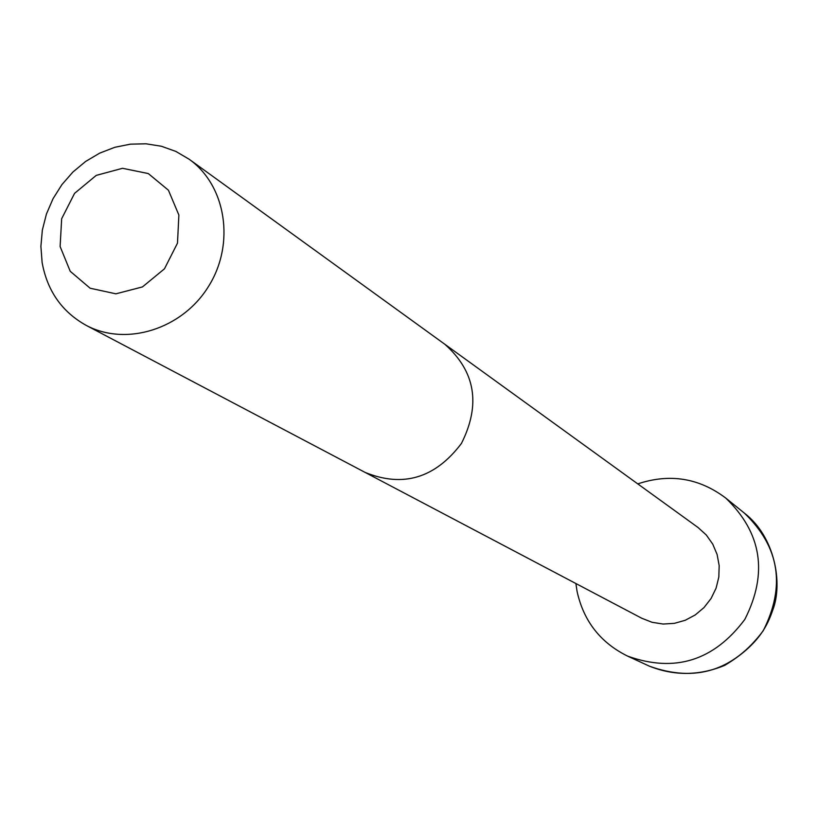 <?xml version="1.0" encoding="UTF-8"?>
<svg xmlns="http://www.w3.org/2000/svg" width="818" height="818" viewBox="0 0 818 818"><rect width="100%" height="100%" fill="white"/><g stroke="black" fill="none" stroke-linecap="round" stroke-linejoin="round"><path stroke-width="1.23" d="M189.142 159.234L698.03 527.498L706.282 534.982L712.744 544.113L717.11 554.492L719.175 565.627L718.828 577.017L716.098 588.142L711.087 598.469L704.042 607.529L695.29 614.911L685.239 620.269L674.339 623.357L663.101 624.042L652.048 622.293L641.68 618.214L86.013 325.278C61.902 311.77 47.27 290.85 42.117 262.496L40.9 246.371L42.352 230.052L46.442 214.009L53.037 198.702L61.943 184.582L72.904 172.046L85.614 161.463L99.704 153.13L114.765 147.312L130.369 144.162L146.064 143.804L161.391 146.248L175.901 151.442L189.142 159.234C226.177 185.574 235.359 243.733 208.57 286.351C182.25 329.245 126.044 346.791 86.013 325.278M637.764 483.888C669.707 473.244 699.022 477.968 725.709 498.029C761.814 532.825 768.184 573.295 744.82 619.42C713.828 660.801 674.727 673.03 627.539 656.087C600.422 642.662 583.602 621.087 577.058 591.342L575.882 583.52M60.113 246.515L61.667 218.723L74.55 193.375L96.238 175.389L122.536 168.293L148.293 173.559L168.426 190.216L178.876 215.052L177.486 243.13L164.469 268.815L142.465 286.913L115.9 293.826L90.123 288.222L70.236 271.31L60.113 246.515M444.716 344.163C475.391 371.362 480.974 404.45 461.454 443.417C435.176 478.182 403.039 487.845 365.063 472.395M725.709 498.029L744.523 513.244C779.554 546.986 785.771 586.179 763.174 630.821C733.173 670.862 695.29 682.662 649.512 666.22L627.539 656.087M744.523 513.244C774.912 536.669 783.133 583.367 772.754 610.105C767.734 624.655 759.278 644.666 724.676 665.392C699.421 675.78 674.369 676.057 649.512 666.22"/></g></svg>
